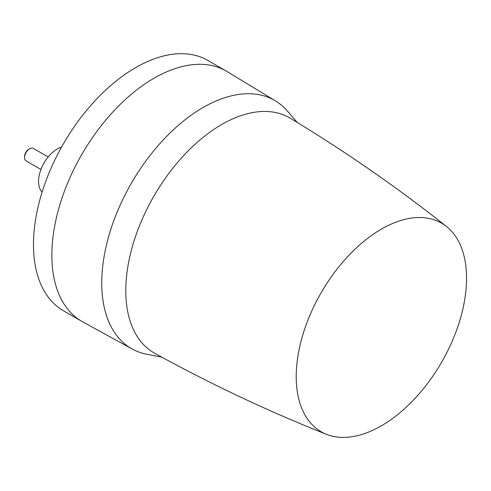 <?xml version="1.0" encoding="UTF-8"?>
<svg xmlns="http://www.w3.org/2000/svg" width="491" height="491" viewBox="0 0 491 491"><rect width="100%" height="100%" fill="white"/><g stroke="black" fill="none" stroke-linecap="round" stroke-linejoin="round"><path stroke-width="0.74" d="M48.173 156.967L33.271 148.368A7.224 4.173 120 0 0 29.656 148.724A7.224 4.173 120 0 0 25.231 154.223A7.224 4.173 120 0 0 24.55 157.568A7.224 4.173 120 0 0 26.048 160.876L40.949 169.481M29.656 148.724L28.748 149.246A5.935 3.431 120 0 0 25.115 153.769A5.935 3.431 120 0 0 24.55 156.519L24.55 157.568M61.608 147.012A26.582 15.35 120 0 0 57.355 148.908A26.582 15.35 120 0 0 40.618 170.383A26.582 15.35 120 0 0 42.103 192.11M297.264 122.455L286.695 110.23A143.262 82.715 120 0 0 275.561 100.956L227.137 71.6A144.471 83.409 120 0 0 226.253 71.078L207.865 60.461A144.471 83.409 120 0 0 96.531 99.17A144.471 83.409 120 0 0 33.468 244.561A144.471 83.409 120 0 0 63.394 310.699L81.782 321.31A144.471 83.409 120 0 0 82.678 321.82L132.312 349.076A143.262 82.715 120 0 0 145.907 354.085L161.778 357.123M226.253 71.078A144.471 83.409 120 0 0 82.519 153.21A144.471 83.409 120 0 0 51.856 255.173A144.471 83.409 120 0 0 81.782 321.31M275.561 100.956A143.262 82.715 120 0 0 132.153 181.885A143.262 82.715 120 0 0 132.312 349.076M326.466 434.332C267.656 410.998 210.387 383.956 154.659 353.219A135.676 78.333 -60 0 1 154.585 194.927A135.676 78.333 -60 0 1 290.322 118.239C344.811 151.13 396.857 187.212 446.472 226.474A120.436 69.538 -60 0 1 440.986 363.297A120.436 69.538 -60 0 1 326.466 434.332A120.436 69.538 -60 0 1 321.783 291.636A120.436 69.538 -60 0 1 446.472 226.474"/></g></svg>
